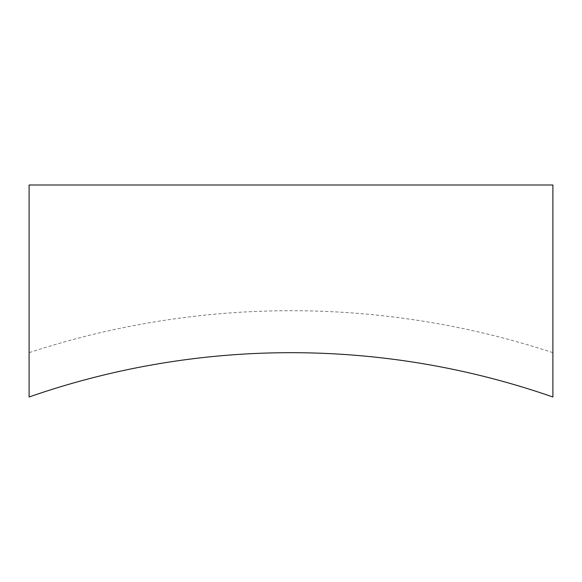 <?xml version="1.0" encoding="UTF-8"?>
<svg xmlns="http://www.w3.org/2000/svg" width="582" height="582" viewBox="0 0 582 582"><rect width="100%" height="100%" fill="white"/><g stroke="black" fill="none" stroke-linecap="round" stroke-linejoin="round"><path stroke-width="0.44" stroke-dasharray="2.91 2.18" d="M552.9 396.997L552.9 352.685L552.9 396.997A796.111 796.111 0 0 0 29.1 396.997L29.1 185.003L552.9 185.003L552.9 396.997M552.9 352.685A838.08 838.08 0 0 0 29.1 352.685"/><path stroke-width="0.87" d="M552.9 396.997A796.111 796.111 0 0 0 29.1 396.997L29.1 185.003L552.9 185.003L552.9 396.997"/></g></svg>
